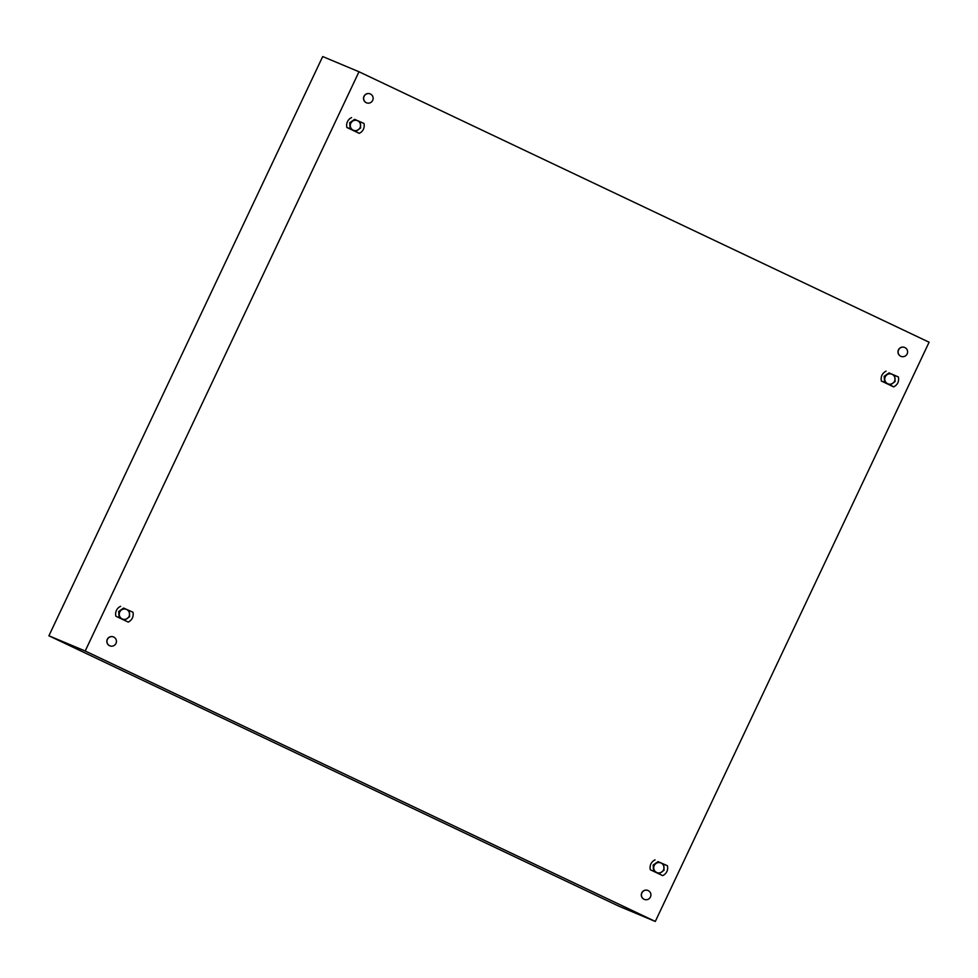 <?xml version="1.0" encoding="UTF-8"?>
<svg xmlns="http://www.w3.org/2000/svg" width="978" height="978" viewBox="0 0 978 978"><rect width="100%" height="100%" fill="white"/><g stroke="black" fill="none" stroke-linecap="round" stroke-linejoin="round"><path stroke-width="1.47" d="M358.999 71.761L929.1 342.214L655.297 921.447L85.196 650.993L358.999 71.761L322.703 56.553L48.9 635.786L85.196 650.993M48.9 635.786L619.001 906.239L655.297 921.447M655.052 859.858L653.817 860.542A8.411 8.276 112.7 0 0 650.358 869.784L662.693 875.628L663.915 874.955A8.411 8.276 112.7 0 0 667.387 865.713L658.524 861.826M120.575 606.311L119.353 606.996A8.411 8.276 112.7 0 0 115.893 616.226L128.228 622.081L129.451 621.397A8.411 8.276 112.7 0 0 132.922 612.167L124.059 608.279M886.068 371.127C882.132 373.315 880.567 376.616 881.374 381.053L893.721 386.897C897.657 384.721 899.21 381.408 898.403 376.982L889.552 373.095M351.603 117.58L350.381 118.265A8.411 8.276 112.7 0 0 346.909 127.495L359.256 133.35L360.479 132.666A8.411 8.276 112.7 0 0 363.938 123.436L355.087 119.548M898.403 376.982L893.77 375.1M881.374 381.053L885.224 382.581M884.564 381.713L884.173 376.53M884.332 376.2L888.562 373.229M893.721 386.897L889.1 384.415M894.956 377.899L895.041 378.938M893.269 382.936L891.985 383.816M885.249 382.606L889.063 384.415M132.922 612.167L128.277 610.272M115.893 616.226L128.228 622.081M119.084 616.898L118.693 611.715M118.851 611.372L123.081 608.402M129.475 613.084L129.561 614.123M127.776 618.12L126.492 619.001M363.938 123.436L359.305 121.541M346.909 127.495L350.747 129.035M350.1 128.167L349.708 122.983M349.867 122.641L354.097 119.671M359.256 133.35L354.635 130.869M360.491 124.353L360.576 125.392M358.792 129.389L357.52 130.27M350.784 129.059L354.598 130.869M667.387 865.713L662.742 863.831M650.358 869.784L662.693 875.628M653.548 870.444L653.157 865.261M653.316 864.931L657.546 861.96M663.94 866.63L664.025 867.669M662.24 871.667L660.969 872.547M907.132 353.95A4.804 4.731 -67.3 0 1 900.995 356.347A4.804 4.731 -67.3 0 1 898.586 349.892A4.804 4.731 -67.3 0 1 904.711 347.483A4.804 4.731 -67.3 0 1 907.132 353.95M900.934 356.322A4.804 4.731 -67.3 0 1 898.452 349.831A4.804 4.731 -67.3 0 1 904.65 347.459M115.979 643.426A4.804 4.731 -67.3 0 1 109.842 645.835A4.804 4.731 -67.3 0 1 107.421 639.38A4.804 4.731 -67.3 0 1 113.558 636.971A4.804 4.731 -67.3 0 1 115.979 643.426M109.78 645.81A4.804 4.731 -67.3 0 1 107.299 639.319A4.804 4.731 -67.3 0 1 113.497 636.947M372.667 100.392A4.804 4.731 -67.3 0 1 366.53 102.8A4.804 4.731 -67.3 0 1 364.109 96.345A4.804 4.731 -67.3 0 1 370.246 93.937A4.804 4.731 -67.3 0 1 372.667 100.392M366.469 102.776A4.804 4.731 -67.3 0 1 363.987 96.284A4.804 4.731 -67.3 0 1 370.185 93.912M650.443 896.985A4.804 4.731 -67.3 0 1 644.306 899.381A4.804 4.731 -67.3 0 1 641.886 892.926A4.804 4.731 -67.3 0 1 648.023 890.518A4.804 4.731 -67.3 0 1 650.443 896.985M644.245 899.357A4.804 4.731 -67.3 0 1 641.764 892.865A4.804 4.731 -67.3 0 1 647.962 890.493M357.655 120.759A5.208 5.122 112.7 0 0 350.307 125.917A5.208 5.122 112.7 0 0 358.327 129.719A5.208 5.122 112.7 0 0 357.655 120.759L354.855 119.438A6.002 5.917 112.7 0 0 354.843 119.438L349.953 122.873A6.002 5.917 112.7 0 0 349.953 122.886L350.393 128.839A6.002 5.917 112.7 0 0 350.405 128.851L355.735 131.382A6.002 5.917 112.7 0 0 355.76 131.382L360.637 127.959A6.002 5.917 112.7 0 0 360.65 127.947L360.197 121.981A6.002 5.917 112.7 0 0 360.185 121.969L357.655 120.759M349.696 122.763A6.002 5.917 112.7 0 0 349.696 122.776L354.586 119.34M350.393 128.839L349.696 122.776M355.735 131.382L350.148 128.741A6.002 5.917 112.7 0 0 350.148 128.741L350.405 128.851M126.627 609.49A5.208 5.122 112.7 0 0 119.279 614.649A5.208 5.122 112.7 0 0 127.299 618.451A5.208 5.122 112.7 0 0 126.627 609.49L123.839 608.169A6.002 5.917 112.7 0 0 123.815 608.169L118.937 611.605A6.002 5.917 112.7 0 0 118.925 611.617L119.377 617.57A6.002 5.917 112.7 0 0 119.389 617.583L124.719 620.113A6.002 5.917 112.7 0 0 124.732 620.113L129.622 616.69A6.002 5.917 112.7 0 0 129.622 616.678L129.182 610.712A6.002 5.917 112.7 0 0 129.169 610.7L126.627 609.49M118.68 611.494A6.002 5.917 112.7 0 0 118.668 611.507L123.558 608.071M119.377 617.57L118.668 611.507M124.719 620.113L119.133 617.473A6.002 5.917 112.7 0 0 119.133 617.473L119.389 617.583M661.091 863.036A5.208 5.122 112.7 0 0 653.744 868.195A5.208 5.122 112.7 0 0 661.776 871.997A5.208 5.122 112.7 0 0 661.091 863.036L658.304 861.716A6.002 5.917 112.7 0 0 658.292 861.728L653.402 865.151A6.002 5.917 112.7 0 0 653.39 865.163L653.842 871.117A6.002 5.917 112.7 0 0 653.854 871.129L659.184 873.66A6.002 5.917 112.7 0 0 659.196 873.66L664.086 870.237A6.002 5.917 112.7 0 0 664.086 870.224L663.646 864.259A6.002 5.917 112.7 0 0 663.634 864.246L661.091 863.036M653.402 865.151L658.035 861.618M653.842 871.117L653.133 865.053A6.002 5.917 112.7 0 0 653.133 865.053L653.39 865.163M659.184 873.66L653.597 871.031A6.002 5.917 112.7 0 0 653.597 871.031L653.854 871.129M892.119 374.305A5.208 5.122 112.7 0 0 884.772 379.464A5.208 5.122 112.7 0 0 892.792 383.266A5.208 5.122 112.7 0 0 892.119 374.305L889.32 372.985A6.002 5.917 112.7 0 0 889.308 372.997L884.43 376.42A6.002 5.917 112.7 0 0 884.418 376.432L884.87 382.386A6.002 5.917 112.7 0 0 884.87 382.398L890.212 384.929A6.002 5.917 112.7 0 0 890.225 384.929L895.102 381.506A6.002 5.917 112.7 0 0 895.115 381.493L894.662 375.528A6.002 5.917 112.7 0 0 894.662 375.515L892.119 374.305M884.173 376.31A6.002 5.917 112.7 0 0 884.161 376.322L889.051 372.887M890.212 384.929L884.613 382.3A6.002 5.917 112.7 0 0 884.613 382.3L884.161 376.322"/></g></svg>
